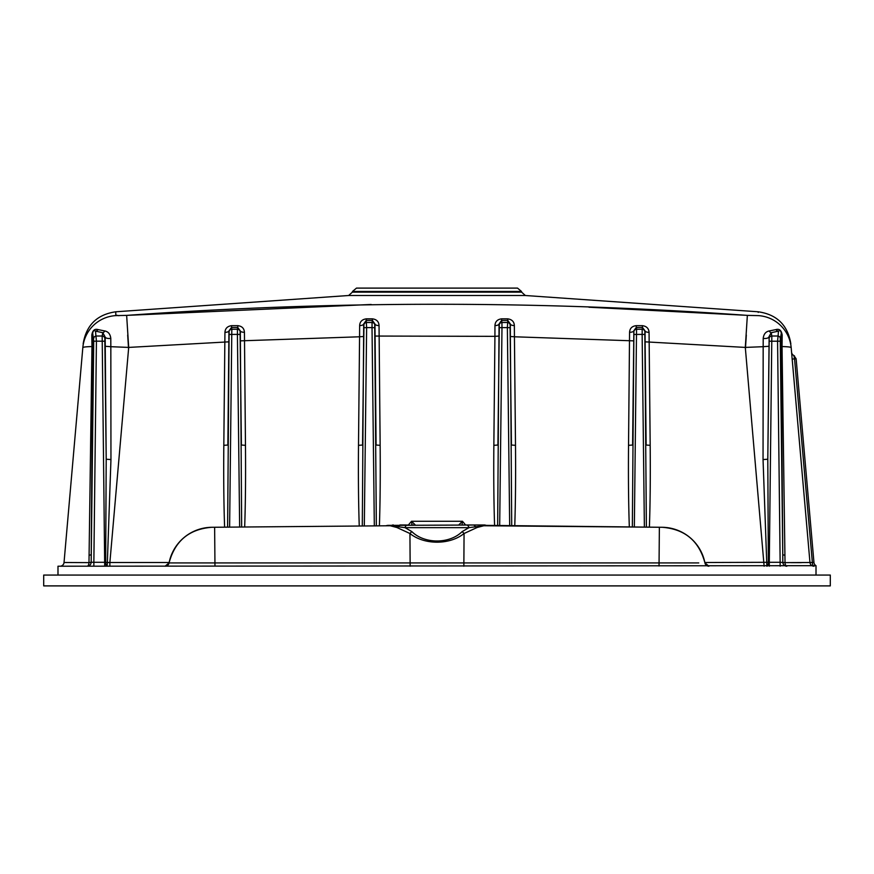 <?xml version="1.0" encoding="UTF-8"?>
<svg xmlns="http://www.w3.org/2000/svg" width="874" height="874" viewBox="0 0 874 874"><rect width="100%" height="100%" fill="white"/><g stroke="black" fill="none" stroke-linecap="round" stroke-linejoin="round"><path stroke-width="1.31" d="M816.01 575.07L816.01 565.686L57.99 566.21L57.99 575.07M214.96 566.002L214.938 562.922L698.763 562.932M816.01 565.686A4.064 4.064 0 0 1 813.956 562.506L796.138 358.81L793.854 355.5L796.138 358.81L793.854 355.5L796.138 358.81L813.956 562.506L796.138 358.81L793.854 355.5L794.553 358.908L796.138 358.81L793.854 355.5A4.064 4.064 0 0 1 791.571 352.2L809.969 562.506L792.172 359.061L809.969 562.506L813.956 562.506M791.178 347.655C790.741 342.63 790.741 342.63 791.178 347.655L809.969 562.506A4.064 4.064 0 0 0 814.022 566.21A4.064 1.672 90 0 1 812.35 562.353L794.553 358.908L792.172 359.061L809.969 562.506L785.016 562.627A4.064 1.846 -90 0 0 786.84 566.21A4.064 4.02 90 0 1 782.82 562.222L781.203 346.115A4.064 0.787 179.7 0 0 782.033 346.552L785.016 562.627L780.143 562.299L777.576 341.155L778.505 331.148A4.064 3.43 73.9 0 1 775.948 329.596C779.379 328.58 781.454 330.416 782.186 335.103L782.033 346.552C787.998 346.716 791.046 347.076 791.178 347.655A35.189 35.168 175 0 0 758.217 315.612C758.228 310.587 758.228 310.587 758.217 315.612L747.357 315.383L758.217 315.612M521.636 292.156L521.516 291.457L352.484 291.457L352.364 292.156L521.636 292.156L525.35 295.51L758.239 311.789L758.228 312.422M744.888 315.23L588.956 307.222M371.188 304.469L126.643 315.383C333.682 300.569 540.58 300.569 747.357 315.383L745.304 347.415L645.11 341.832L645.056 330.907L642.499 327.466L642.412 325.674C646.563 326.21 648.781 328.438 649.065 332.339A4.064 1.486 0 0 1 645.056 330.907L644.881 331.88A2.709 2.666 -169.6 0 0 642.182 329.247L642.499 327.466L636.228 327.499L633.672 330.962A4.064 1.377 0 0 1 629.564 332.284C629.837 328.373 632.033 326.166 636.141 325.674L642.412 325.674M118.962 315.711L115.794 315.077M115.794 314.454L115.783 312.728M59.978 566.21A4.064 4.064 0 0 0 64.031 562.506L82.822 347.655L64.031 562.506L88.984 562.627L91.967 346.552C86.034 346.716 82.986 347.076 82.822 347.655A35.189 35.168 -175 0 1 115.783 315.612C115.772 310.587 115.772 310.587 115.783 315.612L126.643 315.383L128.696 347.415L110.834 346.694L110.954 459.571L107.349 562.528L109.873 562.506L109.873 566.21M211.923 527.284L390.197 525.755L211.923 527.284C189.21 529.021 174.92 540.908 169.064 562.922A44.05 44.05 0 0 1 211.923 527.284M407.481 524.979A4.064 2.611 -90 0 0 405.033 527.656L411.796 531.567C424.436 544.131 449.618 544.12 462.204 531.567L468.967 527.656L405.033 527.656L387.619 525.372L484.655 524.979L486.381 525.372L468.967 527.656A4.064 2.611 -90 0 0 466.519 524.979M379.043 325.565L380.146 445.336L376.082 445.03L374.968 324.014L372.433 320.452L372.477 318.846C376.65 319.414 378.835 321.654 379.043 325.565A4.064 1.595 0.1 0 1 374.968 324.014L374.76 325.117A2.709 2.666 -169.6 0 0 372.062 322.484L372.433 320.452L366.206 320.441L366.261 318.846L372.477 318.846M376.344 525.842L374.717 327.684L372.018 327.63L372.062 322.484L366.588 322.484A2.709 2.666 169.6 0 0 363.879 325.117L363.671 323.992A4.064 1.65 -0.1 0 1 359.651 325.576C359.869 321.665 362.076 319.425 366.261 318.846M380.146 445.336C380.419 475.827 380.179 502.648 379.403 525.809M781.203 346.115L781.29 333.344C780.897 330.733 779.969 330.001 778.505 331.148L771.218 332.677L768.825 337.025A4.064 1.54 -0.1 0 1 763.21 338.391C763.69 334.152 765.69 331.672 769.196 330.962L775.948 329.596M782.186 335.103A4.064 2.95 -178.6 0 1 781.29 333.344L780.318 338.642A2.709 2.666 -169.6 0 0 777.62 336.009L771.829 336.009L769.295 562.299L780.143 562.299L780.143 566.21M514.349 325.576L514.436 336.785L510.372 336.479L510.329 323.992L510.077 327.684L507.368 327.63L507.794 320.441L501.567 320.452L501.938 322.484A2.709 2.666 169.6 0 0 499.24 325.117L499.032 324.014A4.064 1.595 -0.1 0 1 494.957 325.565C495.176 321.643 497.372 319.403 501.523 318.846L507.739 318.846C511.935 319.436 514.141 321.687 514.349 325.576A4.064 1.65 0.1 0 1 510.329 323.992L507.794 320.441L507.739 318.846M510.121 325.117A2.709 2.666 -169.6 0 0 507.412 322.484L501.938 322.484L501.982 327.63L499.283 327.684L499.24 325.117M486.381 525.372L662.077 527.284A44.05 44.05 0 0 1 704.936 562.932C699.08 540.908 684.79 529.021 662.077 527.273L659.367 527.262L659.04 566.002M488.074 525.755L483.803 525.755L477.138 527.492L464.061 533.511C449.76 545.07 424.294 545.081 409.939 533.511L396.862 527.492L390.197 525.755A4.064 3.725 90 0 0 391.749 525.372A4.064 3.725 -90 0 1 393.333 524.979M93.857 566.21L93.857 562.299L105.667 562.299L106.202 459.221L105.175 337.025L102.782 332.677A4.064 2.677 98.9 0 0 104.804 330.962C108.31 331.683 110.31 334.152 110.79 338.391A4.064 1.54 0.1 0 1 105.175 337.025L104.88 338.642A2.709 2.666 -169.6 0 0 102.171 336.009L102.782 332.677L95.495 331.148C94.021 330.001 93.092 330.733 92.71 333.344A4.064 2.95 -1.4 0 1 91.814 335.103C92.546 330.416 94.621 328.58 98.052 329.596L104.804 330.962M93.726 341.21L91.18 562.222L93.857 562.299L96.424 341.155L93.726 341.21L92.71 333.344L91.235 554.804L89.061 555.23M91.18 562.222A4.064 4.02 -90 0 1 87.16 566.21A4.064 1.846 90 0 0 88.984 562.627L91.18 562.222M241.661 527.011L240.328 330.962L237.772 327.499L237.859 325.674C241.978 326.177 244.163 328.373 244.436 332.284A4.064 1.377 -0 0 1 240.328 330.962L240.153 331.88A2.709 2.666 -169.6 0 0 237.455 329.247L237.772 327.499L231.501 327.466L231.588 325.674L237.859 325.674M649.065 332.339L650.18 445.336L646.126 445.03L645.11 341.832M793.92 355.838L794.51 355.904M480.667 524.979A4.064 3.725 -90 0 1 482.251 525.372A4.064 3.725 90 0 0 483.803 525.755L659.367 527.262M462.204 531.567L464.061 533.511L463.854 566.21M169.064 562.932L165.077 566.21A4.064 4.064 90 0 0 169.064 562.932L214.938 562.922L214.633 527.262M396.862 527.492A4.064 3.234 112.2 0 0 398.861 526.323A4.064 2.742 -90 0 1 400.893 524.979M636.141 325.674L636.545 329.247A2.709 2.666 169.6 0 0 633.847 331.88L632.601 445.03L628.537 445.336L629.564 332.284M458.73 524.979L462.455 521.275L462.04 524.979M374.323 525.853L372.018 327.63L366.632 327.63L366.206 320.441L363.671 323.992L363.628 336.479L359.564 336.785L359.651 325.576M227.622 527.142L229.119 331.88A2.709 2.666 169.6 0 1 231.818 329.247L231.501 327.466L228.944 330.907L227.874 445.03L223.82 445.336L224.935 332.339C225.219 328.427 227.437 326.21 231.588 325.674M107.349 562.528L107.131 566.21A4.064 1.464 90 0 1 105.667 562.299L107.349 562.528M352.484 291.457L356.483 288.103L517.517 288.103L521.516 291.457M704.848 562.506L769.295 562.299L769.295 566.21M769.196 330.962A4.064 2.677 81.1 0 0 771.218 332.677L771.829 336.009A2.709 2.666 169.6 0 0 769.12 338.642L767.798 459.221L768.333 562.299A4.064 1.464 90 0 1 766.869 566.21L763.046 459.571L763.166 346.694L745.304 347.415L764.127 566.21M780.318 338.642L780.274 341.21L769.164 341.21L767.798 459.221L763.046 459.571M481.203 524.979L462.641 524.979M244.436 332.284L245.463 445.336L241.399 445.03L240.11 334.447L237.411 334.392L237.455 329.247L231.818 329.247L229.622 527.12M501.523 318.846L501.567 320.452L499.032 324.014L498.988 336.053L494.924 336.348L494.957 325.565M352.364 292.156L348.65 295.51L115.761 311.789C97.069 314.498 86.198 325.183 83.161 343.832M646.378 527.142L644.837 334.447L642.139 334.392L642.182 329.247L636.545 329.247L634.349 527.033M650.18 445.336C650.475 476.494 650.212 503.763 649.393 527.164M224.607 527.164C223.788 503.763 223.525 476.494 223.82 445.336M82.822 347.655C83.259 342.63 83.259 342.63 82.822 347.655C82.954 347.076 85.991 346.716 91.923 346.552M92.797 346.115A4.064 0.787 0.3 0 1 91.967 346.552L91.814 335.103M477.138 527.492A4.064 3.234 67.8 0 1 475.139 526.323A4.064 2.742 -90 0 0 473.107 524.979M801.349 562.648L790.959 562.648M104.705 566.21L102.171 336.009L96.38 336.009A2.709 2.666 169.6 0 0 93.682 338.642M629.324 526.989C628.515 503.621 628.253 476.406 628.537 445.336M633.617 340.86L514.436 336.785L515.496 445.336C515.78 475.904 515.529 502.79 514.753 525.984M792.172 359.061L791.571 352.2L792.172 359.061M498.988 336.053L497.656 525.842M110.954 459.571L106.202 459.221L104.836 341.21L96.424 341.155L95.495 331.148A4.064 3.43 106.1 0 0 98.052 329.596M411.96 524.979L411.545 521.275L415.27 524.979L411.359 524.979M245.463 445.336C245.747 476.406 245.485 503.621 244.676 526.989M406.148 524.979L399.91 524.979M363.628 336.479L362.295 525.962M110.79 338.391L110.834 346.694L105.208 346.279M644.378 527.12L642.139 334.392L633.89 334.447L632.339 527.011M708.923 566.21A4.064 4.064 90 0 1 704.936 562.932L708.923 566.21M784.939 555.23L782.765 554.804L780.274 341.21M499.283 327.684L497.918 445.03L493.854 445.336L494.924 336.348L375.012 336.053M494.597 525.809C493.821 502.648 493.581 475.827 493.854 445.336M511.705 525.962L510.372 336.479M768.792 346.279L763.166 346.694L763.21 338.391M229.119 331.88L228.944 330.907A4.064 1.486 -0 0 1 224.935 332.339M364.316 525.94L366.632 327.63L363.923 327.684L362.557 445.03L358.504 445.336L359.564 336.785L240.383 340.86M359.247 525.984C358.471 502.79 358.22 475.904 358.504 445.336M515.496 445.336L511.443 445.03L510.077 327.684M830.3 585.897L43.7 585.897L43.7 575.07L830.3 575.07L830.3 585.897M745.435 348.824L746.32 335.026M128.565 348.824L127.68 335.026M410.146 566.21L409.939 533.511L411.796 531.567M525.35 295.51L348.65 295.51M509.684 525.94L507.368 327.63L501.982 327.63L499.677 525.853M633.89 334.447L633.847 331.88M239.651 527.033L237.411 334.392L229.163 334.447M644.881 331.88L644.837 334.447M228.89 341.832L128.696 347.415L109.873 562.506L169.152 562.506M769.164 341.21L769.12 338.642M408.398 524.979L411.545 521.275L462.455 521.275L465.602 524.979M104.88 338.642L104.836 341.21M240.153 331.88L240.11 334.447M374.76 325.117L374.717 327.684M363.923 327.684L363.879 325.117M758.239 311.789C776.931 314.498 787.802 325.183 790.839 343.832M387.619 525.372L385.926 525.755"/></g></svg>
